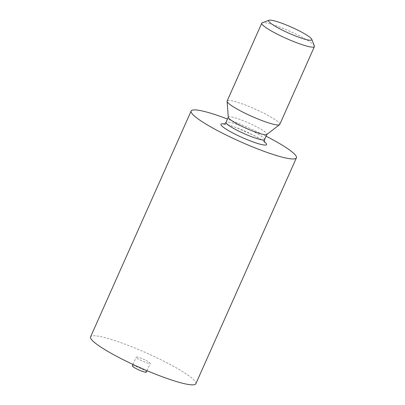 <?xml version="1.0" encoding="UTF-8"?>
<svg xmlns="http://www.w3.org/2000/svg" width="405" height="405" viewBox="0 0 405 405"><rect width="100%" height="100%" fill="white"/><g stroke="black" fill="none" stroke-linecap="round" stroke-linejoin="round"><path stroke-width="0.3" stroke-dasharray="2.02 1.52" d="M266.11 136.207A57.616 8.019 24 0 0 264.592 135.432A57.616 8.019 24 0 0 227.514 119.024M195.853 383.732A57.616 8.019 24 0 0 164.03 361.3A57.616 8.019 24 0 0 90.578 336.864M228.309 117.374A21.126 2.941 -156 0 1 228.344 117.151A21.126 2.941 -156 0 1 255.277 126.112A21.126 2.941 -156 0 1 266.946 134.339A21.126 2.941 -156 0 1 266.799 134.516M145.992 360.43A7.68 1.068 -156 0 1 150.235 363.422A7.68 1.068 -156 0 1 142.783 361.27A7.68 1.068 -156 0 1 136.196 357.169A7.68 1.068 -156 0 1 145.992 360.43M279.764 124.431A28.806 4.01 24 0 0 263.852 113.213A28.806 4.01 24 0 0 227.129 100.997M132.329 365.857A7.68 1.068 -156 0 1 142.125 369.117A7.68 1.068 -156 0 1 146.367 372.109M314.386 45.962A28.806 4.01 24 0 0 298.51 35.377A28.806 4.01 24 0 0 262.273 22.761M264.48 141.826A24.968 3.473 24 0 0 252.796 134.865A24.968 3.473 24 0 0 224.426 123.996M264.622 139.548A21.126 2.941 24 0 0 252.958 131.321A21.126 2.941 24 0 0 226.025 122.361M223.884 124.158L224.922 124.244C227.347 124.583 231.316 125.778 236.834 127.838L252.609 134.819C260.263 138.94 264.303 141.446 264.723 142.342M147 370.681L150.235 363.422M132.967 364.429L136.196 357.169"/><path stroke-width="0.61" d="M227.514 119.024A57.616 8.019 24 0 0 191.145 110.995A57.616 8.019 24 0 0 240.514 141.755A57.616 8.019 24 0 0 296.414 157.864A57.616 8.019 24 0 0 266.11 136.207M191.145 110.995L90.578 336.864A57.616 8.019 24 0 0 139.953 367.624A57.616 8.019 24 0 0 195.853 383.732L296.414 157.864M279.566 124.669L266.799 134.516A21.126 2.941 -156 0 1 246.448 128.431A21.126 2.941 -156 0 1 228.309 117.374L227.083 101.301A28.806 4.01 24 0 0 251.814 116.377A28.806 4.01 24 0 0 279.566 124.669A28.806 4.01 24 0 0 279.764 124.431L314.422 46.595A28.806 4.01 24 0 0 314.386 45.962L311.744 39.275A23.622 3.286 24 0 0 298.723 30.598A23.622 3.286 24 0 0 269.011 20.25A23.622 3.286 24 0 0 288.851 33.19A23.622 3.286 24 0 0 311.744 39.275M269.011 20.25L262.273 22.761A28.806 4.01 24 0 0 261.782 23.161L227.129 100.997A28.806 4.01 24 0 0 227.083 101.301M147 370.681L146.367 372.109A7.68 1.068 -156 0 1 138.915 369.957A7.68 1.068 -156 0 1 132.329 365.857L132.967 364.429M261.782 23.161A28.806 4.01 24 0 0 286.472 38.541A28.806 4.01 24 0 0 314.422 46.595M224.426 123.996A24.968 3.473 24 0 0 242.362 137.604A24.968 3.473 24 0 0 264.48 141.826M223.884 124.158C224.208 124.376 224.922 123.773 226.025 122.361A21.126 2.941 24 0 0 244.129 133.64A21.126 2.941 24 0 0 264.622 139.548C264.313 141.315 264.349 142.246 264.723 142.342M264.622 139.548L266.9 134.435M226.025 122.361L228.298 117.253"/></g></svg>
